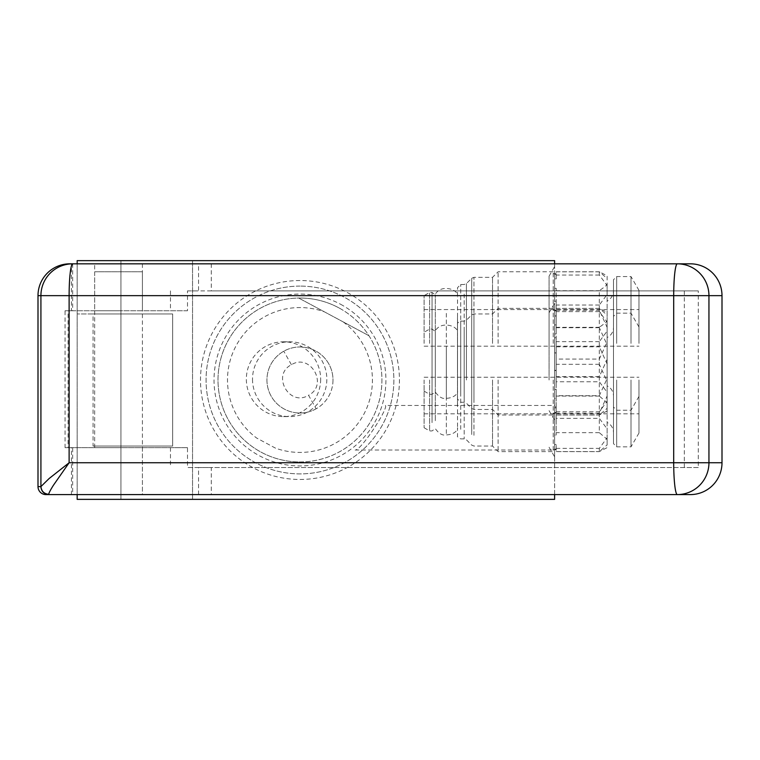 <?xml version="1.0" encoding="UTF-8"?>
<svg xmlns="http://www.w3.org/2000/svg" width="760" height="760" viewBox="0 0 760 760"><rect width="100%" height="100%" fill="white"/><g stroke="black" fill="none" stroke-linecap="round" stroke-linejoin="round"><path stroke-width="0.57" stroke-dasharray="3.8 2.85" d="M299.972 461.966A81.966 81.966 0 0 0 338.694 307.762A81.966 81.966 0 0 0 299.972 298.034A81.966 81.966 0 0 1 372.2 418.731A81.966 81.966 0 0 1 231.002 424.289A81.966 81.966 0 0 1 298.68 298.043L368.942 335.711L298.68 298.043A81.966 81.966 0 0 1 299.972 298.034A81.966 81.966 0 0 0 261.24 452.238A81.966 81.966 0 0 0 299.972 461.966M316.131 408.794A33.022 33.022 0 0 1 266.94 380A33.022 33.022 0 0 1 283.803 351.205A33.022 33.022 0 0 1 332.994 380A33.022 33.022 0 0 1 316.131 408.794L308.541 395.266C289.38 407.255 271.177 374.88 291.403 364.733C310.555 352.744 328.766 385.12 308.541 395.266M192.546 260.642L192.546 499.358L120.925 499.358L192.546 499.358L120.925 499.358L192.546 499.358L192.546 260.642L120.925 260.642L120.925 499.358L120.925 260.642L192.546 260.642M385.377 405.46C388.797 407.835 360.933 450.851 355.101 450.024C360.962 450.803 388.759 407.92 385.377 405.46L554.61 405.46L554.61 450.024L554.61 405.46M355.101 450.024L554.61 450.024M556.197 316.474L556.197 288.306L556.197 316.474L554.61 316.474L554.61 343.397L554.61 266.579L554.61 420.213L554.61 343.397L554.61 352.82L556.197 352.82L556.197 359.091L599.317 359.091L607.126 341.915L607.126 327.38L599.317 310.203L599.317 290.728L605.606 286.121L607.126 284.088L607.126 275.756L599.317 271.776L599.317 275.034L607.126 285.57L607.126 294.49L599.317 305.035L599.317 327.702L607.126 344.878L607.126 359.413L599.317 376.589L599.317 396.065L607.126 402.695L607.126 408.32L599.317 415.017L599.317 411.758L607.126 401.213L607.126 392.293L599.317 381.757L599.317 359.091M549.081 343.397L549.081 276.155L549.081 343.397M556.197 353.077L556.197 324.909L556.197 353.077L554.61 353.077L554.61 380L554.61 303.183L554.61 456.817L554.61 380L554.61 389.424L556.197 389.424L556.197 395.694L599.317 395.694L607.126 378.518L607.126 363.983L599.317 346.807L599.317 327.332L605.606 322.724L607.126 320.691L607.126 312.36L599.317 308.38L599.317 311.638L607.126 322.173L607.126 331.103L599.317 341.639L599.317 364.306L607.126 381.482L607.126 396.017L599.317 413.193L599.317 432.668L607.126 439.308L607.126 444.923L599.317 451.62L599.317 448.362L607.126 437.827L607.126 428.897L599.317 418.361L599.317 395.694M549.081 380L549.081 312.759L549.081 380M299.972 280.535A99.465 99.465 0 0 0 200.498 380A99.465 99.465 0 0 0 299.972 479.465A99.465 99.465 0 0 0 399.437 380A99.465 99.465 0 0 0 299.972 280.535M299.972 286.102A93.898 93.898 0 0 0 206.074 380A93.898 93.898 0 0 0 299.972 473.898A93.898 93.898 0 0 0 393.87 380A93.898 93.898 0 0 0 299.972 286.102A93.898 93.898 0 0 1 393.87 380A93.898 93.898 0 0 1 299.972 473.898A93.898 93.898 0 0 1 206.074 380A93.898 93.898 0 0 1 299.972 286.102M343.244 321.936A72.409 72.409 0 0 1 275.566 448.181L256.69 438.064A72.409 72.409 0 0 1 324.377 311.819M332.994 380A33.022 33.022 0 0 1 299.972 413.022A33.022 33.022 0 0 1 266.94 380A33.022 33.022 0 0 1 299.972 346.978A33.022 33.022 0 0 1 332.994 380M554.61 499.358L77.159 499.358L77.159 260.642L554.61 260.642L554.61 499.358M77.159 263.824L77.159 494.589M554.61 494.589L554.61 263.824M93.072 446.044L172.653 446.044L172.653 313.956L77.159 313.956L93.072 313.956L93.072 446.044L172.653 446.044L172.653 313.956L93.072 313.956M275.566 448.181L256.69 438.064M432.06 386.033L432.06 292.467L432.06 386.033M435.29 384.085L435.29 294.785L435.29 384.085M607.126 344.878L607.126 392.293M613.491 299.43L613.491 290.871C613.301 295.45 611.183 298.803 607.126 300.941L607.126 285.57M457.529 390.032L457.529 296.761M638.961 343.397L638.961 290.339L638.961 343.397M424.108 343.397L424.108 295.649L424.108 343.397M429.618 343.397L429.618 292.467L429.618 343.397M631 343.397L631 276.555L631 343.397M616.673 343.397L616.673 276.555L616.673 343.397M613.491 343.397L613.491 279.737L613.491 343.397M457.482 369.512L457.482 343.397L457.482 369.512M607.126 401.213L607.126 408.32M607.126 402.695L607.126 359.413M607.126 341.915L607.126 294.49M553.214 343.397L553.214 271.776L553.214 343.397M556.197 288.306L554.61 288.306L554.61 274.265L556.197 274.265L556.197 273.704L556.197 278.882L554.61 278.882L554.61 301.188L556.197 301.188L556.197 333.972L554.61 333.972L554.61 370.32L556.197 370.32L556.197 398.487L556.197 370.32M556.197 412.528L556.197 407.911L556.197 415.017L556.197 412.528L554.61 412.528L554.61 398.487L556.197 398.487M556.197 407.911L554.61 407.911L554.61 385.605L556.197 385.605L556.197 352.82M492.537 343.397L492.537 277.352L492.537 343.397M498.113 343.397L498.113 271.776L498.113 343.397M613.491 387.362L613.491 395.912C613.301 391.343 611.183 387.99 607.126 385.852L607.126 411.036L599.317 415.017L556.197 415.017M457.482 317.281L457.482 343.397L457.482 317.281M607.126 284.088L607.126 327.38M599.317 275.034L556.197 275.034L556.197 271.776L599.317 271.776L607.126 278.474M556.197 290.728L599.317 290.728M599.317 271.842L556.197 271.842L556.197 274.265M554.61 274.265L554.61 288.306M556.197 310.203L599.317 310.203M554.61 301.188L554.61 278.882M556.197 278.882L556.197 275.034M599.317 305.035L556.197 305.035L556.197 301.188M554.61 316.474L554.61 352.82M554.61 333.972L554.61 370.32M556.197 333.972L556.197 305.035M599.317 327.702L556.197 327.702M556.197 359.091L556.197 381.757L599.317 381.757M599.317 376.589L556.197 376.589M554.61 385.605L554.61 407.911M556.197 411.758L599.317 411.758M556.197 381.757L556.197 385.605M599.317 396.065L556.197 396.065M554.61 398.487L554.61 412.528M556.197 414.95L599.317 414.95M118.541 310.773L94.668 310.773L118.541 310.773M118.541 263.824L142.415 263.824L94.668 263.824L94.668 310.773M118.541 447.64L94.668 447.64L118.541 447.64M118.541 494.589L94.668 494.589L118.541 494.589M320.663 379.202A37.401 37.154 90 0 1 283.508 416.603A37.401 37.154 90 0 1 246.344 379.202A37.401 37.154 90 0 1 283.508 341.8A37.401 37.154 90 0 1 320.663 379.202M252.51 379.202A37.401 37.154 -90 0 0 289.665 416.603A37.401 37.154 -90 0 0 326.828 379.202A37.401 37.154 -90 0 0 289.665 341.8A37.401 37.154 -90 0 0 252.51 379.202M69.825 263.824L690.375 263.824M45.961 494.589L690.375 494.589M211.289 263.824L211.289 290.88L698.278 290.88L698.278 467.533L211.289 467.533L211.289 494.589M211.289 290.88L198.559 290.88L198.559 263.824M72.684 263.824L72.684 310.773L187.492 310.773L187.492 290.88L198.559 290.88M72.684 310.773L71.421 310.773L71.421 263.824M71.421 310.773L65.056 310.773L65.056 447.64L71.421 447.64L71.421 494.589M198.559 494.589L198.559 467.533L211.289 467.533M198.559 467.533L187.492 467.533L187.492 447.64L72.684 447.64L72.684 494.589M71.421 447.64L72.684 447.64M698.278 467.533L187.492 467.533M684.323 467.533L684.323 290.88L698.278 290.88M187.492 290.88L684.323 290.88M187.492 310.773L65.056 310.773M65.056 447.64L68.058 447.64L68.058 310.773M187.492 447.64L68.058 447.64M170.458 447.64L170.458 467.533M170.458 290.88L170.458 310.773M142.415 447.64L142.415 494.589L94.668 494.589L142.415 494.589L142.415 271.776L94.668 271.776L142.415 271.776M94.668 447.64L94.668 271.776M432.06 422.636L432.06 329.07L432.06 422.636M435.29 420.688L435.29 331.388L435.29 420.688M607.126 381.482L607.126 428.897M613.491 336.034L613.491 327.484C613.301 332.053 611.183 335.407 607.126 337.544L607.126 322.173M457.529 426.635L457.529 333.365M638.961 380L638.961 433.058L638.961 380M424.108 380L424.108 427.747L424.108 380M429.618 380L429.618 430.93L429.618 380M631 380L631 446.842L631 380M616.673 380L616.673 446.842L616.673 380M613.491 326.705L613.491 443.659L613.491 326.705M457.482 406.115L457.482 380L457.482 406.115M607.126 437.827L607.126 444.923M607.126 439.308L607.126 396.017M607.126 378.518L607.126 331.103M553.214 380L553.214 451.62L553.214 380M556.197 324.909L554.61 324.909L554.61 310.868L556.197 310.868L556.197 310.308L556.197 315.485L554.61 315.485L554.61 337.791L556.197 337.791L556.197 370.576L554.61 370.576L554.61 406.923L556.197 406.923L556.197 435.09L556.197 406.923M556.197 449.131L556.197 444.514L556.197 451.62L556.197 449.131L554.61 449.131L554.61 435.09L556.197 435.09M556.197 444.514L554.61 444.514L554.61 422.209L556.197 422.209L556.197 389.424M492.537 380L492.537 446.044L492.537 380M498.113 380L498.113 451.62L498.113 380M613.491 423.966L613.491 432.516C613.301 427.947 611.183 424.593 607.126 422.455L607.126 447.64L599.317 451.62L556.197 451.62M457.482 353.885L457.482 380L457.482 353.885M607.126 320.691L607.126 363.983M599.317 311.638L556.197 311.638L556.197 308.38L599.317 308.38L607.126 315.077M556.197 327.332L599.317 327.332M599.317 308.446L556.197 308.446L556.197 310.868M554.61 310.868L554.61 324.909M556.197 346.807L599.317 346.807M554.61 337.791L554.61 315.485M556.197 315.485L556.197 311.638M599.317 341.639L556.197 341.639L556.197 337.791M554.61 353.077L554.61 389.424M554.61 370.576L554.61 406.923M556.197 370.576L556.197 341.639M599.317 364.306L556.197 364.306M556.197 395.694L556.197 418.361L599.317 418.361M599.317 413.193L556.197 413.193M554.61 422.209L554.61 444.514M556.197 448.362L599.317 448.362M556.197 418.361L556.197 422.209M599.317 432.668L556.197 432.668M554.61 435.09L554.61 449.131M556.197 451.554L599.317 451.554M340.575 304.256A85.937 85.937 0 0 1 299.972 465.937A85.937 85.937 0 0 1 216.619 359.062A85.937 85.937 0 0 1 340.575 304.256M291.403 364.733L283.803 351.205M338.694 307.762A81.966 81.966 0 0 0 299.972 298.034M460.712 392.692L460.712 284.506L460.712 392.692M466.421 343.397L466.421 283.575L466.421 343.397M464.17 294.101L464.17 402.277L464.17 294.101M471.713 397.908L471.713 278.284L471.713 397.908M473.964 398.687L473.964 277.352L473.964 398.687M446.348 313.367L446.348 398.306L446.348 313.367M460.712 429.295L460.712 321.119L460.712 429.295M466.421 380L466.421 320.178L466.421 380M464.17 330.704L464.17 438.881L464.17 330.704M471.713 434.511L471.713 314.887L471.713 434.511M473.964 435.29L473.964 313.956L473.964 435.29M446.348 349.97L446.348 434.91L446.348 349.97M549.081 276.155L554.61 266.579M549.081 312.759L554.61 303.183M549.081 410.637L554.61 420.213M549.081 447.241L554.61 456.817M424.108 391.144L429.618 394.326L432.06 394.326L435.29 392.008C438.919 397.081 442.605 399.18 446.348 398.306C454.908 398.012 458.403 392.616 457.482 391.144L457.529 399.095L460.712 402.277L464.17 402.277L466.421 403.218L471.713 408.509L473.964 409.44L492.537 409.44L498.113 415.017L553.214 415.017M553.214 271.776L498.113 271.776L492.537 277.352L473.964 277.352L471.713 278.284L466.421 283.575L464.17 284.506L460.712 284.506L457.529 287.688L457.482 295.649C458.403 294.177 454.908 288.772 446.348 288.486C441.987 288.334 438.482 289.921 435.851 293.255L435.29 294.785L432.06 292.467L429.618 292.467L424.108 295.649M424.108 309.577L638.961 309.577M638.961 396.454L631 410.238L616.673 410.238L613.491 407.056M556.197 413.088L553.214 413.088M424.108 377.216L638.961 377.216M638.961 290.339L631 276.555L616.673 276.555L613.491 279.737M556.197 273.704L553.214 273.704M283.508 416.603L289.665 416.603M142.415 263.824L142.415 310.773M283.508 341.8L289.665 341.8M424.108 427.747L429.618 430.93L432.06 430.93L435.29 428.611C438.919 433.694 442.605 435.793 446.348 434.91C454.908 434.615 458.403 429.219 457.482 427.747L457.529 435.698C456.988 436.591 458.052 437.646 460.712 438.881L464.17 438.881L466.421 439.822L471.713 445.113L473.964 446.044L492.537 446.044L498.113 451.62L553.214 451.62M553.214 308.38L498.113 308.38L492.537 313.956L473.964 313.956L471.713 314.887L466.421 320.178L464.17 321.119L460.712 321.119C458.071 322.306 457.007 323.361 457.529 324.301L457.482 332.253C458.403 330.78 454.908 325.385 446.348 325.09C441.987 324.938 438.482 326.524 435.851 329.859L435.29 331.388L432.06 329.07L429.618 329.07L424.108 332.253M424.108 346.18L638.961 346.18M638.961 433.058L631 446.842L616.673 446.842L613.491 443.659M556.197 449.692L553.214 449.692M424.108 413.82L638.961 413.82M638.961 326.942L631 313.158L616.673 313.158L613.491 316.341M556.197 310.308L553.214 310.308"/><path stroke-width="1.14" d="M77.159 494.589L77.159 499.358L554.61 499.358L554.61 494.589M554.61 263.824L554.61 260.642L77.159 260.642L77.159 263.824M94.668 263.824L118.541 263.824M722 295.649L708.947 295.649A31.834 31.625 -90 0 0 677.322 263.824L69.825 263.824A31.834 31.825 90 0 0 38 295.649L38 486.628A7.961 7.961 90 0 0 45.961 494.589L677.322 494.589A31.834 3.629 -90 0 1 673.702 462.755L69.122 462.755L53.409 485.269C50.198 490.381 48.649 493.401 48.763 494.332L48.839 494.589C44.004 494.114 41.353 491.464 40.879 486.628L49.115 478.543L69.122 462.755L69.122 295.649L673.702 295.649L673.702 462.755L708.947 462.755L708.947 295.649L673.702 295.649A31.834 3.629 -90 0 1 677.322 263.824L690.375 263.824A31.834 31.625 -90 0 1 722 295.649L722 462.755L708.947 462.755A31.834 31.625 -90 0 1 677.322 494.589L690.375 494.589A31.834 31.625 -90 0 0 722 462.755M38 295.649L69.122 295.649A31.834 3.629 90 0 1 72.741 263.824A31.834 31.825 90 0 0 40.916 295.649L40.916 486.438C41.382 491.178 43.995 493.81 48.763 494.332M38 486.628L40.879 486.628"/></g></svg>
